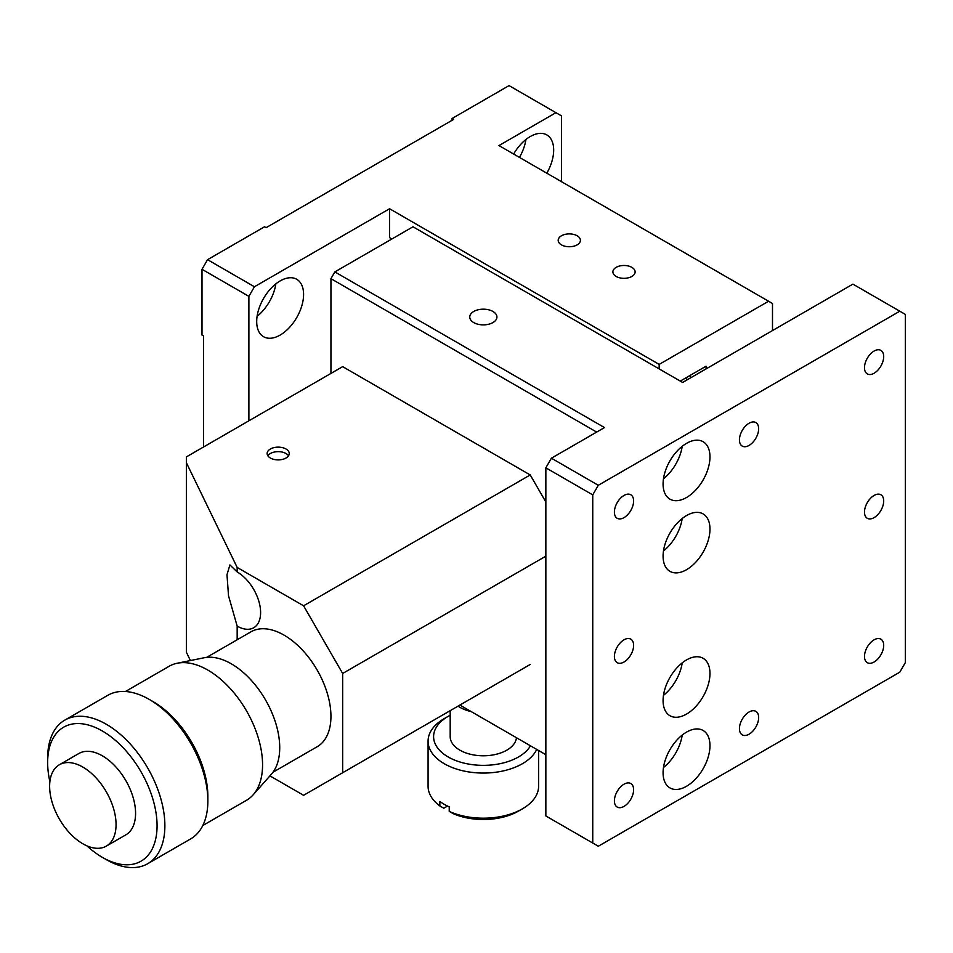<?xml version="1.0" encoding="UTF-8"?>
<svg xmlns="http://www.w3.org/2000/svg" width="953" height="953" viewBox="0 0 953 953"><rect width="100%" height="100%" fill="white"/><g stroke="black" fill="none" stroke-linecap="round" stroke-linejoin="round"><path stroke-width="1.43" d="M772.49 330.56L772.49 303.495L498.967 145.571L555.944 112.68L561.484 115.885L561.484 181.666M513.655 154.052A33.152 19.143 -60 0 1 546.808 134.909A33.152 19.143 -60 0 1 546.808 173.196M768.583 301.231L659.178 364.403L659.178 368.918M680.275 381.093L706.066 366.202L706.066 368.918M519.456 157.4A33.152 19.143 120 0 0 525.925 139.495M659.178 364.403L389.563 208.743L254.439 286.746L207.551 259.681L264.517 226.79L266.078 227.684L453.64 119.399L452.079 118.506L509.045 85.603L555.944 112.68M561.436 244.861A11.126 6.421 0 0 0 573.563 246.255A11.126 6.421 0 0 0 580.425 240.323A11.126 6.421 0 0 0 569.298 233.902A11.126 6.421 0 0 0 558.184 240.323A11.126 6.421 0 0 0 561.436 244.861M616.138 276.453A11.126 6.421 0 0 0 628.265 277.835A11.126 6.421 0 0 0 635.127 271.903A11.126 6.421 0 0 0 624.012 265.482A11.126 6.421 0 0 0 612.886 271.903A11.126 6.421 0 0 0 616.138 276.453M389.563 208.743L389.563 237.619L391.897 238.965M207.551 259.681L202 269.294L202 335.075L203.561 335.98L203.561 446.969M254.439 286.746L248.888 296.359L202 269.294M280.146 335.075A33.152 19.143 -60 0 1 263.564 336.719A33.152 19.143 -60 0 1 263.564 298.432A33.152 19.143 -60 0 1 296.728 279.289A33.152 19.143 -60 0 1 301.803 305.853A33.152 19.143 -60 0 1 280.146 335.075M248.888 296.359L248.888 420.797M452.079 118.506L452.079 120.304M257.096 316.336A33.152 19.143 120 0 0 275.846 283.875M598.293 846.24L899.799 672.175L905.35 662.561L905.35 314.407L899.799 311.202L598.293 485.28L592.754 494.893L592.754 843.036L598.293 846.24M874.092 373.242A13.592 7.85 -60 0 1 867.301 373.91A13.592 7.85 -60 0 1 867.301 358.221A13.592 7.85 -60 0 1 880.882 350.382A13.592 7.85 -60 0 1 882.966 361.27A13.592 7.85 -60 0 1 874.092 373.242M874.092 517.622A13.592 7.85 -60 0 1 867.301 518.301A13.592 7.85 -60 0 1 867.301 502.612A13.592 7.85 -60 0 1 880.882 494.762A13.592 7.85 -60 0 1 882.966 505.65A13.592 7.85 -60 0 1 874.092 517.622M874.092 662.013A13.592 7.85 -60 0 1 867.301 662.68A13.592 7.85 -60 0 1 867.301 646.992A13.592 7.85 -60 0 1 880.882 639.153A13.592 7.85 -60 0 1 882.966 650.041A13.592 7.85 -60 0 1 874.092 662.013M749.046 445.432A13.592 7.85 -60 0 1 742.256 446.111A13.592 7.85 -60 0 1 742.256 430.411A13.592 7.85 -60 0 1 755.848 422.572A13.592 7.85 -60 0 1 757.921 433.46A13.592 7.85 -60 0 1 749.046 445.432M749.046 734.203A13.592 7.85 -60 0 1 742.256 734.882A13.592 7.85 -60 0 1 742.256 719.181A13.592 7.85 -60 0 1 755.848 711.343A13.592 7.85 -60 0 1 757.921 722.231A13.592 7.85 -60 0 1 749.046 734.203M624.012 806.393A13.592 7.85 -60 0 1 617.21 807.072A13.592 7.85 -60 0 1 617.21 791.383A13.592 7.85 -60 0 1 630.803 783.533A13.592 7.85 -60 0 1 632.887 794.421A13.592 7.85 -60 0 1 624.012 806.393M624.012 662.013A13.592 7.85 -60 0 1 617.21 662.68A13.592 7.85 -60 0 1 617.21 646.992A13.592 7.85 -60 0 1 630.803 639.141A13.592 7.85 -60 0 1 632.887 650.041A13.592 7.85 -60 0 1 624.012 662.013M624.012 517.622A13.592 7.85 -60 0 1 617.21 518.301A13.592 7.85 -60 0 1 617.21 502.612A13.592 7.85 -60 0 1 630.803 494.762A13.592 7.85 -60 0 1 632.887 505.65A13.592 7.85 -60 0 1 624.012 517.622M686.529 497.502A33.152 19.143 -60 0 1 669.947 499.146A33.152 19.143 -60 0 1 669.947 460.859A33.152 19.143 -60 0 1 703.111 441.715A33.152 19.143 -60 0 1 708.186 468.292A33.152 19.143 -60 0 1 686.529 497.502M686.529 569.703A33.152 19.143 -60 0 1 669.947 571.335A33.152 19.143 -60 0 1 669.947 533.061A33.152 19.143 -60 0 1 703.111 513.917A33.152 19.143 -60 0 1 708.186 540.482A33.152 19.143 -60 0 1 686.529 569.703M686.529 786.273A33.152 19.143 -60 0 1 669.947 787.917A33.152 19.143 -60 0 1 669.947 749.63A33.152 19.143 -60 0 1 703.111 730.486A33.152 19.143 -60 0 1 708.186 757.063A33.152 19.143 -60 0 1 686.529 786.273M686.529 714.083A33.152 19.143 -60 0 1 669.947 715.727A33.152 19.143 -60 0 1 669.947 677.44A33.152 19.143 -60 0 1 703.111 658.297A33.152 19.143 -60 0 1 708.186 684.862A33.152 19.143 -60 0 1 686.529 714.083M592.754 494.893L545.855 467.816L545.855 815.971L592.754 843.036M899.799 311.202L852.911 284.137L682.622 382.451L413.006 226.79L334.848 271.903L604.476 427.575L551.406 458.202L598.293 485.28M473.724 322.579A13.592 7.85 180 0 1 469.746 317.027A13.592 7.85 180 0 1 483.338 309.177A13.592 7.85 180 0 1 496.93 317.027A13.592 7.85 180 0 1 488.544 324.27A13.592 7.85 180 0 1 473.724 322.579M663.479 478.763A33.152 19.143 120 0 0 682.217 446.314M663.479 550.965A33.152 19.143 120 0 0 682.217 518.503M663.479 767.534A33.152 19.143 120 0 0 682.217 735.085M663.479 695.345A33.152 19.143 120 0 0 682.217 662.883M334.848 271.903L330.941 278.669L330.941 373.433M545.855 754.693L459.894 705.065A33.152 19.143 0 0 0 460.001 705.125M551.406 458.202L545.855 467.816M330.941 278.669L596.661 432.078M269.937 775.873L303.59 795.302L342.663 772.74L342.663 673.473L303.59 605.798L237.166 567.44L186.371 462.705L186.371 456.904L342.663 366.655L530.225 474.951L545.855 502.017M342.663 772.74L530.225 664.455M690.437 377.936L690.437 375.232M186.371 462.705L186.371 652.209L190.409 660.548M342.663 673.473L545.855 556.159M303.59 605.798L530.225 474.951M286.007 449.006A11.055 6.385 0 0 0 273.964 447.624A11.055 6.385 0 0 0 267.138 453.509A11.055 6.385 0 0 0 278.193 459.894A11.055 6.385 0 0 0 289.247 453.509A11.055 6.385 0 0 0 286.007 449.006M237.166 567.44L237.166 571.955L229.911 564.926L226.981 574.754L228.529 595.828L237.166 626.097L237.166 639.773M206.694 657.356L250.901 631.839A66.317 38.287 60 0 1 317.206 670.126A66.317 38.287 60 0 1 317.206 746.699L272.999 772.216M237.166 571.955A33.152 19.143 60 0 1 258.823 601.176A33.152 19.143 60 0 1 253.748 627.741A33.152 19.143 60 0 1 237.166 626.097M288.533 455.772A11.055 6.385 0 0 0 286.007 453.521A11.055 6.385 0 0 0 267.853 455.772M253.164 794.814L271.414 774.205A68.473 39.538 -120 0 0 265.542 699.955A68.473 39.538 -120 0 0 204.168 657.749L177.21 663.24A77.36 44.672 60 0 1 246.541 710.926A77.36 44.672 60 0 1 253.164 794.814A77.36 44.672 60 0 1 246.541 800.258L202.81 825.512M125.439 691.509L169.181 666.254A77.36 44.672 60 0 1 177.21 663.24M458.024 706.137A33.152 19.143 0 0 0 471.223 711.593M49.878 781.71A77.36 44.672 60 0 1 47.65 762.591L47.65 758.076A82.887 47.853 60 0 1 64.816 720.123L107.796 695.309A82.887 47.853 60 0 1 149.252 699.419L153.159 701.67A77.36 44.672 60 0 1 207.861 796.422L207.861 800.937A82.887 47.853 60 0 1 190.695 838.878L147.703 863.704A82.887 47.853 60 0 1 106.26 859.594L102.352 857.343A77.36 44.672 60 0 1 86.902 845.847M450.185 710.664L450.185 736.645A33.152 19.143 0 0 0 482.421 755.777A33.152 19.143 0 0 0 516.443 737.705M149.252 699.419A82.887 47.853 60 0 1 207.861 800.937M530.476 745.806A49.735 28.709 180 0 1 457.13 761.054A49.735 28.709 180 0 1 448.172 716.346A49.735 28.709 180 0 1 450.185 715.238M64.816 720.123A82.887 47.853 60 0 1 106.26 724.232A82.887 47.853 60 0 1 160.414 797.28A82.887 47.853 60 0 1 147.703 863.704M448.172 716.346L444.265 718.598A55.262 31.902 0 0 0 428.076 741.16A55.262 31.902 0 0 0 476.131 772.788A55.262 31.902 0 0 0 536.718 749.415M47.65 762.591A77.36 44.672 60 0 1 102.352 730.999A77.36 44.672 60 0 1 157.066 825.751A77.36 44.672 60 0 1 102.352 857.343M428.076 741.16L428.076 786.273A55.262 31.902 0 0 0 439.857 805.964L443.8 808.204L447.517 806.059M449.232 811.384A55.262 31.902 0 0 0 522.411 808.835L518.503 811.098A49.735 28.709 -0 0 1 453.175 813.624L449.232 811.384L449.232 806.869A55.262 31.902 180 0 1 439.857 801.461L439.857 805.964M522.411 808.835A55.262 31.902 0 0 0 538.6 786.273L538.6 750.499M106.331 846.109L125.844 834.852A46.971 27.125 -120 0 0 125.844 780.614A46.971 27.125 -120 0 0 78.873 753.489L59.36 764.759A46.971 27.125 60 0 1 106.331 791.872A46.971 27.125 60 0 1 106.331 846.109A46.971 27.125 60 0 1 82.84 843.786A46.971 27.125 60 0 1 52.153 802.402A46.971 27.125 60 0 1 59.36 764.759M687.59 379.58L685.243 378.234"/></g></svg>
